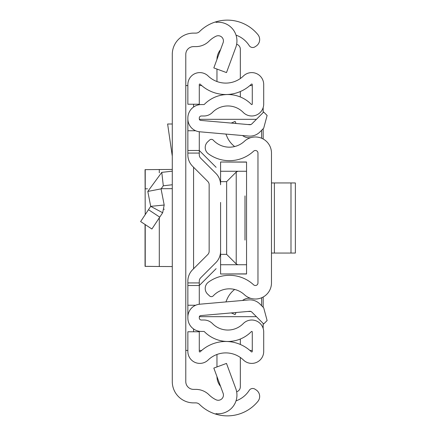 <?xml version="1.0" encoding="UTF-8"?>
<svg xmlns="http://www.w3.org/2000/svg" width="436" height="436" viewBox="0 0 436 436"><rect width="100%" height="100%" fill="white"/><g stroke="black" fill="none" stroke-linecap="round" stroke-linejoin="round"><path stroke-width="0.65" d="M172.28 381.598L172.28 54.402A21.293 21.293 0 0 1 193.573 33.109L195.857 33.109A5.194 5.194 0 0 0 199.519 31.599A39.469 39.469 0 0 1 215.973 21.8L215.973 22.361A18.699 18.699 0 0 1 235.789 47.388L226.497 72.583L213.825 67.912L223.118 42.717A5.194 5.194 0 0 0 215.973 36.253A25.969 25.969 0 0 0 209.035 41.18A18.699 18.699 0 0 1 195.857 46.614L193.573 46.614A7.788 7.788 0 0 0 185.785 54.402L185.785 381.598A7.788 7.788 0 0 0 193.573 389.386L195.857 389.386A18.699 18.699 0 0 1 209.035 394.82A25.969 25.969 0 0 0 215.973 399.747A5.194 5.194 0 0 0 223.118 393.283L213.825 368.088L226.497 363.417L235.789 388.612A18.699 18.699 0 0 1 215.973 413.639L215.973 414.2A39.469 39.469 0 0 1 199.519 404.401A5.194 5.194 0 0 0 195.857 402.891L193.573 402.891A21.293 21.293 0 0 1 172.28 381.598M236.018 400.875A25.969 25.969 0 0 0 249.136 390.52L249.218 390.389A4.153 4.153 0 0 1 254.967 389.157L256.112 389.904A7.788 7.788 0 0 1 257.91 401.365A39.469 39.469 0 0 1 215.973 414.2L215.973 413.639M215.973 22.361L215.973 21.8A39.469 39.469 0 0 1 257.91 34.635A7.788 7.788 0 0 1 256.112 46.096L254.967 46.843A4.153 4.153 0 0 1 249.218 45.611L249.136 45.48A25.969 25.969 0 0 0 236.018 35.125M185.785 350.435L187.862 350.435M187.862 85.565L185.785 85.565M252.281 350.435L249.872 350.435M201.688 350.435L199.285 350.435M199.285 85.565L201.688 85.565M249.872 85.565L252.281 85.565M263.164 107.583L263.164 112.575M263.164 128.734L263.164 138.991M263.164 297.009L263.164 307.266M263.164 323.425L263.164 328.417M140.632 221.559L151.897 229.009L140.632 221.559L150.698 206.353L164.198 205.024L161.058 188.864L163.309 185.785L172.28 184.76M151.897 229.009L162.661 212.741L150.698 206.353L147.799 191.437L161.778 172.373L172.28 171.168M164.1 209.449L164.176 209.106M164.198 205.024L162.661 212.741M147.799 191.437L161.058 188.864M172.28 123.998L167.62 123.998L172.28 156.132M172.28 169.44L145.052 169.648L145.226 214.621M145.226 224.595L145.226 266.336L159.298 266.489L145.063 266.358M172.28 266.56L159.298 266.489L159.298 217.831M172.28 188.657L161.031 188.717M147.51 188.788L145.052 188.859M271.475 282.915L271.475 153.085A16.099 16.099 0 0 0 244.422 141.28A22.073 22.073 0 0 1 213.275 140.169A2.594 2.594 0 0 0 209.607 140.043L207.689 141.836A7.788 7.788 0 0 0 208.403 153.815A35.578 35.578 0 0 0 253.61 151.178A2.594 2.594 0 0 1 257.97 153.085L257.97 282.915A2.594 2.594 0 0 1 253.61 284.822A35.578 35.578 0 0 0 208.403 282.185A7.788 7.788 0 0 0 207.689 294.164L209.607 295.957A2.594 2.594 0 0 0 213.275 295.831A22.073 22.073 0 0 1 244.422 294.72A16.099 16.099 0 0 0 271.475 282.915M236.023 123.492L235.118 121.404L231.249 123.077M234.655 146.545A24.323 24.323 0 0 1 227.102 136.877L225.892 134.075M242.585 135.536A10.388 10.388 0 0 0 251.011 137.585M236.023 312.508L235.118 314.596L231.249 312.923M242.585 300.464A10.388 10.388 0 0 1 251.011 298.415M225.892 301.925L227.102 299.123A24.323 24.323 0 0 1 234.655 289.455M295.368 253.054L290.992 253.054L290.992 182.946L295.368 182.946L295.368 253.054M271.475 182.946L274.391 182.946L274.391 253.054L290.992 253.054M274.391 253.054L271.475 253.054M274.391 182.946L290.992 182.946M209.155 251.24L209.155 184.76A4.676 4.676 0 0 0 207.787 181.458A4.676 4.676 0 0 1 209.155 184.76A4.676 4.676 0 0 0 207.787 181.458L192.576 166.247A16.099 16.099 0 0 1 187.862 154.862L187.862 150.485L199.285 150.485L199.285 131.743L199.285 154.862A4.676 4.676 0 0 0 200.653 158.17L215.864 173.375A16.099 16.099 0 0 1 220.578 184.76L220.578 162.012L246.547 162.116L246.547 264.739L237.893 264.739L236.225 263.944L226.638 254.357L220.578 254.357L220.578 233.582L220.578 251.24A16.099 16.099 0 0 1 215.864 262.625L200.653 277.83A4.676 4.676 0 0 0 199.285 281.138L199.285 304.257L199.285 285.515L187.862 285.515L187.862 281.138A16.099 16.099 0 0 1 192.576 269.753L207.787 254.542A4.676 4.676 0 0 0 209.155 251.24A4.676 4.676 0 0 1 207.787 254.542M220.578 202.418L220.578 233.582M187.862 317.146L187.862 317.937A13.505 13.505 0 0 0 201.361 331.442L203.939 331.442A0.518 0.518 0 0 1 204.31 331.594A32.978 32.978 0 0 0 251.387 331.594A0.518 0.518 0 0 1 252.281 331.96L252.281 351.454A0.518 0.518 0 0 1 251.398 351.825A36.875 36.875 0 0 0 200.168 351.825A0.518 0.518 0 0 1 199.285 351.454L199.285 331.763L187.862 331.763L187.862 351.454A11.946 11.946 0 0 0 208.103 360.043A25.446 25.446 0 0 1 243.462 360.043A11.946 11.946 0 0 0 263.704 351.454L263.704 331.96A11.946 11.946 0 0 0 243.234 323.594A21.555 21.555 0 0 1 212.468 323.594A11.946 11.946 0 0 0 203.939 320.013L201.361 320.013A2.076 2.076 0 0 1 199.285 317.937L199.285 317.146A1.559 1.559 0 0 1 200.707 315.599L249.735 311.309A2.594 2.594 0 0 1 251.795 312.056L263.698 323.959L267.115 320.547L263.698 307.8L259.878 303.979A14.023 14.023 0 0 0 248.738 299.924L199.71 304.214A12.982 12.982 0 0 0 187.862 317.146L187.862 285.515M187.862 118.854A12.982 12.982 0 0 0 199.71 131.786L248.738 136.076A14.023 14.023 0 0 0 259.878 132.021L263.698 128.2L267.115 115.453L263.698 112.041L251.795 123.944A2.594 2.594 0 0 1 249.735 124.691L200.707 120.401A1.559 1.559 0 0 1 199.285 118.854L199.285 118.063A2.076 2.076 0 0 1 201.361 115.987L203.939 115.987A11.946 11.946 0 0 0 212.468 112.406A21.555 21.555 0 0 1 243.234 112.406A11.946 11.946 0 0 0 263.704 104.041L263.704 84.546A11.946 11.946 0 0 0 243.462 75.957A25.446 25.446 0 0 1 208.103 75.957A11.946 11.946 0 0 0 187.862 84.546L187.862 104.237L199.285 104.237L199.285 84.546A0.518 0.518 0 0 1 200.168 84.175A36.875 36.875 0 0 0 251.398 84.175A0.518 0.518 0 0 1 252.281 84.546L252.281 104.041A0.518 0.518 0 0 1 251.387 104.406A32.978 32.978 0 0 0 204.31 104.406A0.518 0.518 0 0 1 203.939 104.558L201.361 104.558A13.505 13.505 0 0 0 187.862 118.063L187.862 150.485M200.653 277.83A4.676 4.676 0 0 0 199.285 281.138A4.676 4.676 0 0 1 200.653 277.83M200.653 158.17L215.864 173.375L200.653 158.17A4.676 4.676 0 0 1 199.285 154.862M195.644 305.249L187.862 305.249M195.644 130.751L187.862 130.751M240.334 344.467A36.875 36.875 0 0 0 227.347 341.508L227.347 341.47A32.978 32.978 0 0 0 240.334 339.023L240.334 344.467M240.334 91.533L240.334 96.977M236.644 44.238A5.194 5.194 0 0 1 240.334 49.214L240.334 78.529M216.965 59.405A15.582 15.582 0 0 1 220.567 49.628M216.965 81.521L216.965 69.068M236.644 391.762A5.194 5.194 0 0 0 240.334 386.787L240.334 357.471M216.965 366.932L216.965 354.479M220.567 386.372A15.582 15.582 0 0 1 216.965 376.595M244.988 195.928L244.988 240.073M256.417 119.322L199.361 119.322M199.361 316.678L256.417 316.678M261.605 305.712L261.605 297.761M261.605 138.239L261.605 130.288M199.285 150.485L216.125 167.326M216.125 268.674L199.285 285.515M246.547 264.739L246.547 273.884L220.578 273.988L220.578 254.357M246.547 171.261L220.578 171.261M220.578 181.643L226.638 181.643L236.225 172.056L236.225 263.944M237.893 171.261L236.225 172.056M220.578 264.739L237.893 264.739M193.573 331.763L193.573 328.967M193.573 268.756L193.573 167.244M193.573 107.033L193.573 104.237M161.778 172.373L163.309 185.785M148.485 209.694L159.745 217.15M145.226 188.843L145.226 169.664M159.298 169.511L159.298 172.852M199.285 153.08L187.862 153.08M199.285 282.92L187.862 282.92M247.719 124.516L250.923 124.516M250.923 311.484L247.719 311.484M226.638 254.357L226.638 181.643M145.052 224.48L145.052 266.352L145.052 224.48M246.547 162.012L220.578 162.012M246.547 273.988L220.578 273.988"/></g></svg>
